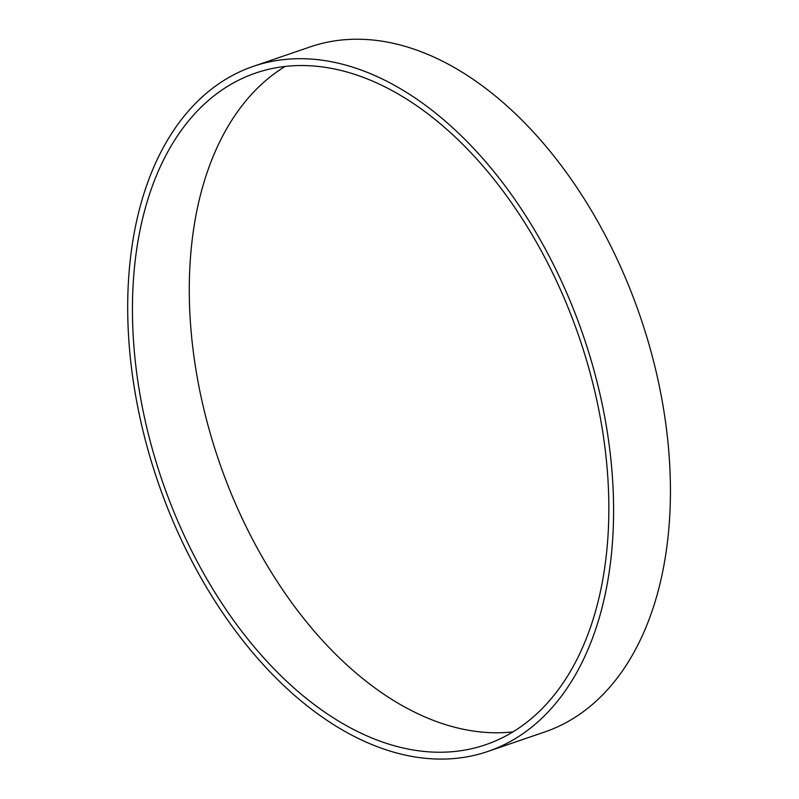 <?xml version="1.0" encoding="UTF-8"?>
<svg xmlns="http://www.w3.org/2000/svg" width="799" height="799" viewBox="0 0 799 799"><rect width="100%" height="100%" fill="white"/><g stroke="black" fill="none" stroke-linecap="round" stroke-linejoin="round"><path stroke-width="1.2" d="M285.123 66.447A354.986 220.494 -108.9 0 0 211.475 437.642A354.986 220.494 -108.9 0 0 481.747 732.064A354.986 220.494 -108.9 0 0 512.998 731.864M316.374 66.247A354.986 220.494 71.1 0 1 593.008 383.989A354.986 220.494 71.1 0 1 485.652 744.718A354.986 220.494 71.1 0 1 162.037 480.319A354.986 220.494 71.1 0 1 255.64 73.049A354.986 220.494 71.1 0 1 316.374 66.247M253.343 66.347L310.182 46.891A362.057 224.899 71.1 0 1 372.134 39.95A362.057 224.899 71.1 0 1 654.271 364.024A362.057 224.899 71.1 0 1 544.778 731.954L487.949 751.42A362.057 224.899 71.1 0 1 157.882 481.747A362.057 224.899 71.1 0 1 253.343 66.347A362.057 224.899 71.1 0 1 315.295 59.416A362.057 224.899 71.1 0 1 597.432 383.49A362.057 224.899 71.1 0 1 487.949 751.42"/></g></svg>
